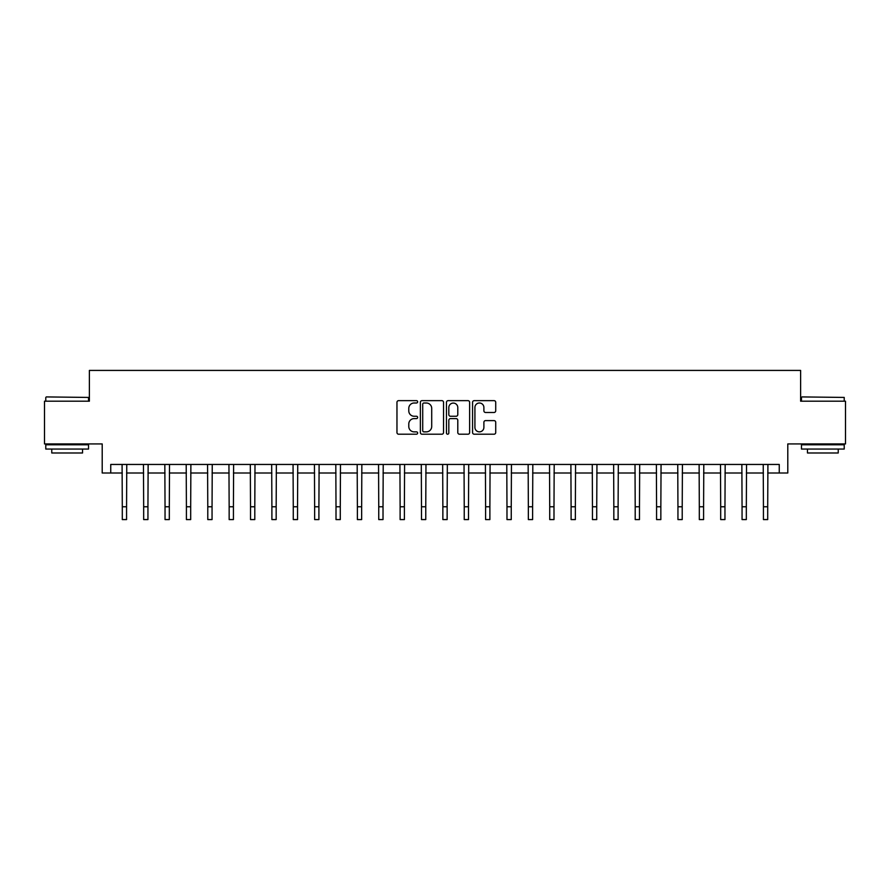 <?xml version="1.0" encoding="UTF-8"?>
<svg xmlns="http://www.w3.org/2000/svg" width="890" height="890" viewBox="0 0 890 890"><rect width="100%" height="100%" fill="white"/><g stroke="black" fill="none" stroke-linecap="round" stroke-linejoin="round"><path stroke-width="1.33" d="M417.644 401.824A1.179 1.179 0 0 0 416.476 400.645L398.642 400.645A1.68 1.68 0 0 0 396.962 402.325L396.962 432.54A1.68 1.68 0 0 0 398.642 434.209L416.476 434.209A1.179 1.179 0 0 0 417.644 433.041A1.179 1.179 0 0 0 416.476 431.861L414.161 431.861A5.373 5.373 0 0 1 408.788 426.488L408.788 423.974A5.373 5.373 0 0 1 414.161 418.6L416.476 418.6A1.179 1.179 0 0 0 417.644 417.432A1.179 1.179 0 0 0 416.476 416.253L414.161 416.253A5.373 5.373 0 0 1 408.788 410.891L408.788 408.365A5.373 5.373 0 0 1 414.161 403.003L416.476 403.003A1.179 1.179 0 0 0 417.644 401.824M494.05 412.482A1.68 1.68 0 0 0 495.719 410.802L495.719 402.325A1.68 1.68 0 0 0 494.05 400.645L474.248 400.645A1.68 1.68 0 0 0 472.568 402.325L472.568 432.54A1.68 1.68 0 0 0 474.248 434.209L494.05 434.209A1.68 1.68 0 0 0 495.719 432.54L495.719 422.294A1.68 1.68 0 0 0 494.05 420.614L485.573 420.614A1.68 1.68 0 0 0 483.893 422.294L483.893 427.378A4.495 4.495 0 0 1 479.399 431.861A4.495 4.495 0 0 1 474.915 427.378L474.915 407.486A4.495 4.495 0 0 1 479.399 403.003A4.495 4.495 0 0 1 483.893 407.486L483.893 410.802A1.68 1.68 0 0 0 485.573 412.482L494.05 412.482M110.749 473.002L110.749 464.447L779.251 464.447L779.251 473.002L787.795 473.002L787.795 443.932L845.5 443.932L845.5 401.19L800.622 401.19L800.622 370.418L89.378 370.418L89.378 401.19L44.5 401.19L44.5 443.932L102.205 443.932L102.205 473.002L122.297 473.002M443.532 402.325A1.68 1.68 0 0 0 441.852 400.645L422.049 400.645A1.68 1.68 0 0 0 420.369 402.325L420.369 432.54A1.68 1.68 0 0 0 422.049 434.209L441.852 434.209A1.68 1.68 0 0 0 443.532 432.54L443.532 402.325M448.148 400.645L467.951 400.645A1.68 1.68 0 0 1 469.631 402.325L469.631 432.54A1.68 1.68 0 0 1 467.951 434.209L459.474 434.209A1.68 1.68 0 0 1 457.794 432.54L457.794 420.28A1.68 1.68 0 0 0 456.114 418.6L450.496 418.6A1.68 1.68 0 0 0 448.816 420.28L448.816 433.041A1.179 1.179 0 0 1 447.648 434.209A1.179 1.179 0 0 1 446.469 433.041L446.469 402.325A1.68 1.68 0 0 1 448.148 400.645M126.569 473.002L143.668 473.002M147.94 473.002L165.039 473.002M169.311 473.002L186.411 473.002M190.683 473.002L207.782 473.002M212.054 473.002L229.153 473.002M233.425 473.002L250.524 473.002M254.796 473.002L271.895 473.002M276.167 473.002L293.266 473.002M297.538 473.002L314.637 473.002M318.909 473.002L336.008 473.002M340.28 473.002L357.38 473.002M361.651 473.002L378.751 473.002M383.023 473.002L400.122 473.002M404.394 473.002L421.493 473.002M425.765 473.002L442.864 473.002M447.136 473.002L464.235 473.002M468.507 473.002L485.606 473.002M489.878 473.002L506.977 473.002M511.249 473.002L528.349 473.002M532.62 473.002L549.72 473.002M553.992 473.002L571.091 473.002M575.363 473.002L592.462 473.002M596.734 473.002L613.833 473.002M618.105 473.002L635.204 473.002M639.476 473.002L656.575 473.002M660.847 473.002L677.946 473.002M682.218 473.002L699.318 473.002M703.59 473.002L720.689 473.002M724.961 473.002L742.06 473.002M746.332 473.002L763.431 473.002M767.703 473.002L779.251 473.002M423.896 403.003A1.179 1.179 0 0 0 422.717 404.171L422.717 430.693A1.179 1.179 0 0 0 423.896 431.861L426.332 431.861A5.373 5.373 0 0 0 431.706 426.488L431.706 408.365A5.373 5.373 0 0 0 426.332 403.003L423.896 403.003M457.794 407.576A4.495 4.495 0 0 0 453.31 403.081A4.495 4.495 0 0 0 448.816 407.576L448.816 414.573A1.68 1.68 0 0 0 450.496 416.253L456.114 416.253A1.68 1.68 0 0 0 457.794 414.573L457.794 407.576M122.086 464.447L122.297 506.766L126.569 506.766L126.769 464.447M122.297 506.766L122.297 519.582L126.569 519.582L126.569 506.766M143.457 464.447L143.668 506.766L147.94 506.766L148.141 464.447M143.668 506.766L143.668 519.582L147.94 519.582L147.94 506.766M164.828 464.447L165.039 506.766L169.311 506.766L169.512 464.447M165.039 506.766L165.039 519.582L169.311 519.582L169.311 506.766M186.199 464.447L186.411 506.766L190.683 506.766L190.883 464.447M186.411 506.766L186.411 519.582L190.683 519.582L190.683 506.766M207.57 464.447L207.782 506.766L212.054 506.766L212.254 464.447M207.782 506.766L207.782 519.582L212.054 519.582L212.054 506.766M46.291 396.918L88.522 397.43L46.291 396.918M67.151 449.061L45.779 449.061L45.779 444.789L88.522 444.789L88.522 449.061L67.151 449.061M82.536 449.061L82.536 452.988L51.765 452.988L51.765 449.061M801.99 396.918L844.221 397.43L801.99 396.918M822.85 449.061L801.478 449.061L801.478 444.789L844.221 444.789L844.221 449.061L822.85 449.061M838.235 449.061L838.235 452.988L807.464 452.988L807.464 449.061M228.941 464.447L229.153 506.766L233.425 506.766L233.625 464.447M229.153 506.766L229.153 519.582L233.425 519.582L233.425 506.766M250.312 464.447L250.524 506.766L254.796 506.766L254.996 464.447M250.524 506.766L250.524 519.582L254.796 519.582L254.796 506.766M271.684 464.447L271.895 506.766L276.167 506.766L276.367 464.447M271.895 506.766L271.895 519.582L276.167 519.582L276.167 506.766M293.055 464.447L293.266 506.766L297.538 506.766L297.738 464.447M293.266 506.766L293.266 519.582L297.538 519.582L297.538 506.766M314.437 464.447L314.637 506.766L318.909 506.766L319.109 464.447M314.637 506.766L314.637 519.582L318.909 519.582L318.909 506.766M335.808 464.447L336.008 506.766L340.28 506.766L340.481 464.447M336.008 506.766L336.008 519.582L340.28 519.582L340.28 506.766M357.179 464.447L357.38 506.766L361.651 506.766L361.852 464.447M357.38 506.766L357.38 519.582L361.651 519.582L361.651 506.766M378.55 464.447L378.751 506.766L383.023 506.766L383.223 464.447M378.751 506.766L378.751 519.582L383.023 519.582L383.023 506.766M399.922 464.447L400.122 506.766L404.394 506.766L404.594 464.447M400.122 506.766L400.122 519.582L404.394 519.582L404.394 506.766M421.293 464.447L421.493 506.766L425.765 506.766L425.965 464.447M421.493 506.766L421.493 519.582L425.765 519.582L425.765 506.766M442.664 464.447L442.864 506.766L447.136 506.766L447.336 464.447M442.864 506.766L442.864 519.582L447.136 519.582L447.136 506.766M464.035 464.447L464.235 506.766L468.507 506.766L468.707 464.447M464.235 506.766L464.235 519.582L468.507 519.582L468.507 506.766M485.406 464.447L485.606 506.766L489.878 506.766L490.079 464.447M485.606 506.766L485.606 519.582L489.878 519.582L489.878 506.766M506.777 464.447L506.977 506.766L511.249 506.766L511.45 464.447M506.977 506.766L506.977 519.582L511.249 519.582L511.249 506.766M528.148 464.447L528.349 506.766L532.62 506.766L532.821 464.447M528.349 506.766L528.349 519.582L532.62 519.582L532.62 506.766M549.519 464.447L549.72 506.766L553.992 506.766L554.192 464.447M549.72 506.766L549.72 519.582L553.992 519.582L553.992 506.766M570.89 464.447L571.091 506.766L575.363 506.766L575.563 464.447M571.091 506.766L571.091 519.582L575.363 519.582L575.363 506.766M592.262 464.447L592.462 506.766L596.734 506.766L596.945 464.447M592.462 506.766L592.462 519.582L596.734 519.582L596.734 506.766M613.633 464.447L613.833 506.766L618.105 506.766L618.316 464.447M613.833 506.766L613.833 519.582L618.105 519.582L618.105 506.766M635.004 464.447L635.204 506.766L639.476 506.766L639.688 464.447M635.204 506.766L635.204 519.582L639.476 519.582L639.476 506.766M656.375 464.447L656.575 506.766L660.847 506.766L661.059 464.447M656.575 506.766L656.575 519.582L660.847 519.582L660.847 506.766M677.746 464.447L677.946 506.766L682.218 506.766L682.43 464.447M677.946 506.766L677.946 519.582L682.218 519.582L682.218 506.766M699.117 464.447L699.318 506.766L703.59 506.766L703.801 464.447M699.318 506.766L699.318 519.582L703.59 519.582L703.59 506.766M720.488 464.447L720.689 506.766L724.961 506.766L725.172 464.447M720.689 506.766L720.689 519.582L724.961 519.582L724.961 506.766M741.86 464.447L742.06 506.766L746.332 506.766L746.543 464.447M742.06 506.766L742.06 519.582L746.332 519.582L746.332 506.766M763.231 464.447L763.431 506.766L767.703 506.766L767.914 464.447M763.431 506.766L763.431 519.582L767.703 519.582L767.703 506.766M45.779 401.19L45.779 397.43M55.525 444.789L55.525 443.932M78.776 444.789L78.776 443.932M88.522 401.19L88.522 397.43M801.478 401.19L801.478 397.43M811.224 444.789L811.224 443.932M834.475 444.789L834.475 443.932M844.221 401.19L844.221 397.43"/></g></svg>
